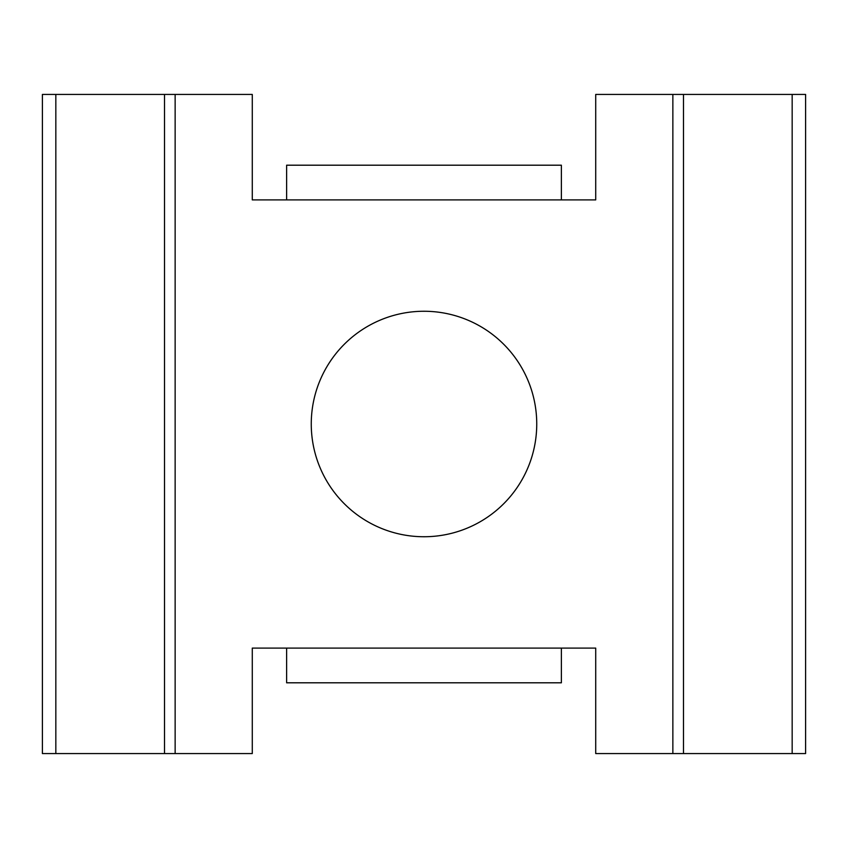 <?xml version="1.0" encoding="UTF-8"?>
<svg xmlns="http://www.w3.org/2000/svg" width="848" height="848" viewBox="0 0 848 848"><rect width="100%" height="100%" fill="white"/><g stroke="black" fill="none" stroke-linecap="round" stroke-linejoin="round"><path stroke-width="1.27" d="M311.258 424A112.742 112.742 0 0 1 424 311.258A112.742 112.742 0 0 1 536.742 424A112.742 112.742 0 0 1 424 536.742A112.742 112.742 0 0 1 311.258 424M672.856 94.435L672.856 753.565L683.488 753.565L683.488 94.435L595.72 94.435L595.72 199.895L561.376 199.895L561.376 165.201L286.624 165.201L286.624 199.895L252.28 199.895L252.28 94.435L42.4 94.435L42.4 753.565L55.83 753.565L55.83 94.435M164.512 94.435L164.512 753.565L252.28 753.565L252.28 648.105L286.624 648.105L286.624 682.799L561.376 682.799L561.376 648.105L595.72 648.105L595.72 753.565L672.856 753.565M792.17 753.565L805.6 753.565L805.6 94.435L792.17 94.435L792.17 753.565L683.488 753.565M175.144 753.565L175.144 94.435M164.512 753.565L55.83 753.565M683.488 94.435L792.17 94.435M561.376 199.895L286.624 199.895M286.624 648.105L561.376 648.105"/></g></svg>

